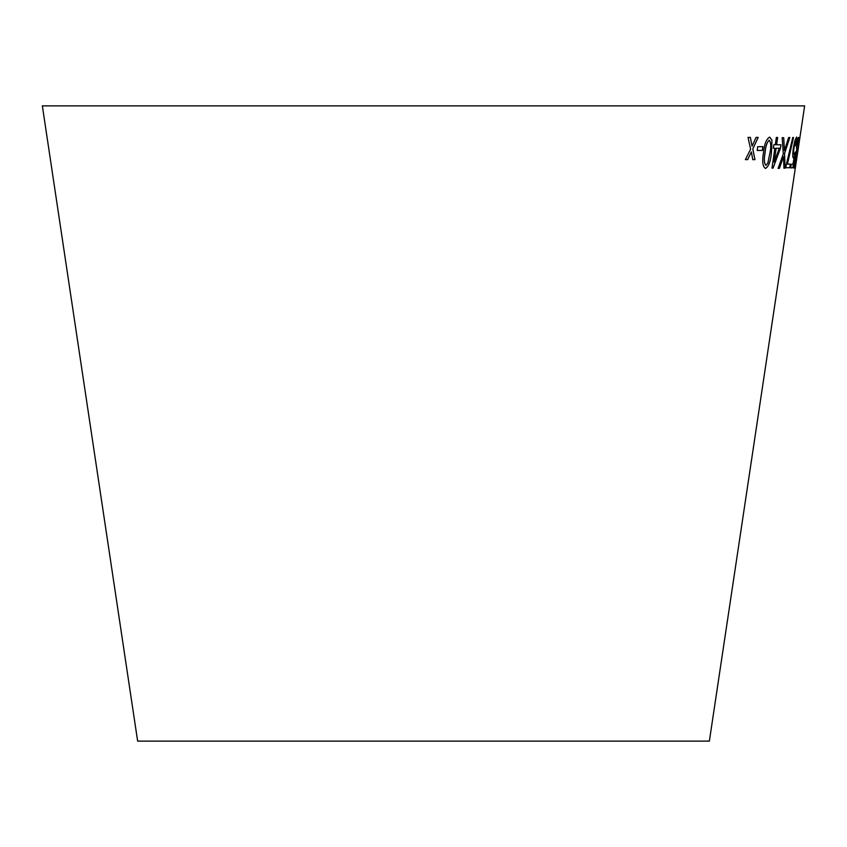 <?xml version="1.0" encoding="UTF-8"?>
<svg xmlns="http://www.w3.org/2000/svg" width="847" height="847" viewBox="0 0 847 847"><rect width="100%" height="100%" fill="white"/><g stroke="black" fill="none" stroke-linecap="round" stroke-linejoin="round"><path stroke-width="1.27" d="M42.35 105.875L804.65 105.875L709.363 741.125L137.638 741.125L42.35 105.875M748.028 137.373L750.622 149.178L745.392 159.617L747.668 159.638L751.374 151.931L752.75 159.638L754.963 159.638L752.803 148.966L758.181 137.394L756.043 137.405L752.072 146.182L750.368 137.394L748.028 137.373M757.705 146.7L757.197 150.501L762.374 150.427L762.872 146.637L757.705 146.7M771.458 152.598L771.966 140.179L769.669 137.087C766.334 138.993 764.269 144.255 763.475 152.873C761.993 161.47 762.671 166.658 765.508 168.437C768.695 166.51 770.685 161.226 771.458 152.598L771.966 140.179M765.201 168.394L765.466 168.437C768.653 166.499 770.643 161.226 771.416 152.587M783.708 137.69L782.194 137.712L783.295 153.858L778.107 168.373L779.42 168.352L783.507 156.653L783.941 168.204L785.116 168.14L784.576 153.582L789.817 137.458L788.642 137.521L784.428 150.607L783.708 137.69L784.354 148.574M774.814 148.236L772.009 168.098L773.078 168.119L780.468 148.236L780.955 144.784L776.614 144.795L777.662 137.447L776.35 137.436L775.312 144.784L773.83 144.763L773.343 148.214L774.814 148.236L773.3 148.204M786.281 164.794L785.847 167.717L789.838 167.717L790.367 164.096L787.445 164.117L793.512 137.479L792.771 137.489L786.281 164.794M794.391 155.943L792.972 164.202L791.204 164.307L790.674 167.897L792.813 167.759L795.481 151.984L793.978 154.599C793.417 154.302 793.448 152.005 794.041 147.706L796.085 140.168L796 145.896L796.508 145.504C797.249 140.009 797.26 137.203 796.54 137.076L794.804 140.867L793.353 148.066C792.559 154.112 792.548 157.404 793.343 157.934L794.391 155.943L793.3 157.923M796.868 148.267L793.893 168.119L798.499 144.795L797.694 144.826L798.477 137.479L796.434 148.246M798.276 146.753L797.705 150.533L798.276 146.753M797.916 150.438L798.477 146.658M794.105 168.119L797.98 148.246M797.938 148.236L798.446 144.795M798.753 137.479L797.694 144.826M795.111 162.084L797.133 148.267L797.8 148.257L795.111 162.084L797.175 148.278L797.8 148.257M790.622 167.886L792.813 167.759L795.481 151.984M794.041 147.706L793.999 147.696C793.406 151.994 793.374 154.292 793.925 154.588L793.978 154.599M793.999 147.696L796.085 140.168M795.958 145.896L796.508 145.504M796.466 145.504C797.196 140.009 797.218 137.193 796.498 137.076M785.804 167.717L789.838 167.717M789.796 167.706L790.325 164.096M793.47 137.479L787.445 164.117M771.966 168.098L773.078 168.119M773.036 168.108L780.468 148.236M780.426 148.236L780.913 144.784M776.572 144.784L777.62 137.447M774.169 162.063L776.085 148.236L779.304 148.246L774.169 162.063L776.127 148.246L779.304 148.246M778.065 168.362L779.42 168.352L783.507 156.653M783.899 168.204L785.116 168.14M785.074 168.13L784.576 153.582M784.534 153.582L789.775 137.447M784.311 148.564L784.428 150.607M771.935 140.168L769.627 137.087M765.942 165.324L765.9 165.313C764.11 163.28 763.835 159.12 765.053 152.82C765.508 146.542 766.895 142.328 769.214 140.179C770.971 142.232 771.215 146.393 769.997 152.661L767.858 163.058L765.942 165.324C764.153 163.291 763.867 159.12 765.095 152.831C765.54 146.584 766.927 142.37 769.256 140.189L769.256 140.189M757.165 150.491L762.374 150.427M762.332 150.417L762.84 146.626M745.349 159.607L747.668 159.638M747.626 159.628L751.374 151.931M752.708 159.638L754.963 159.638M754.921 159.628L752.803 148.966M752.771 148.956L758.139 137.383M750.326 137.383L752.072 146.182"/></g></svg>
